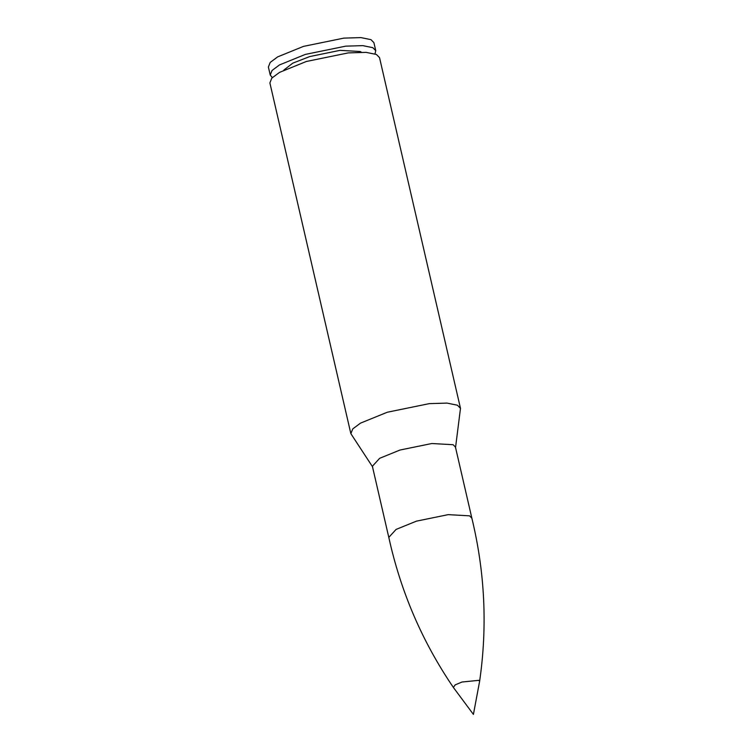 <?xml version="1.0" encoding="UTF-8"?>
<svg xmlns="http://www.w3.org/2000/svg" width="752" height="752" viewBox="0 0 752 752"><rect width="100%" height="100%" fill="white"/><g stroke="black" fill="none" stroke-linecap="round" stroke-linejoin="round"><path stroke-width="1.13" d="M272.327 77.578L270.231 75.04L268.379 67.013L270.212 62.425L277.638 56.889L303.47 46.389L343.852 38.117L360.932 37.6L370.933 39.64L373.904 42.648L375.756 50.675L374.985 53.881M270.231 75.04L272.064 70.462L279.49 64.926L305.321 54.417L345.713 46.154L362.793 45.628L372.795 47.667L375.756 50.675M283.824 70.105L292.754 63.168L309.777 56.55L339.979 50.365L360.227 51.503L361.374 52.198M372.729 467.077L350.855 433.65L269.883 82.908L271.792 78.152L279.509 72.399L306.337 61.485L348.298 52.894L366.045 52.358L376.432 54.473L379.516 57.594L460.487 408.345L455.486 447.976M350.855 433.65L352.773 428.894L360.481 423.141L387.318 412.228L429.279 403.636L447.017 403.1L457.413 405.215L460.487 408.345M471.861 518.175L469.53 515.834L448.211 514.641L416.42 521.155L396.125 529.399L388.793 537.389L372.381 466.259L379.666 458.297L399.998 450.034L431.798 443.52L453.108 444.714L455.449 447.083L471.861 518.175C484.955 572.272 487.54 626.67 479.607 681.378L473.412 714.4L453.371 687.441L455.204 684.856L462.01 682.017L478.855 680.334L479.607 681.378M388.793 537.351C400.731 591.721 422.257 641.747 453.371 687.441"/></g></svg>
